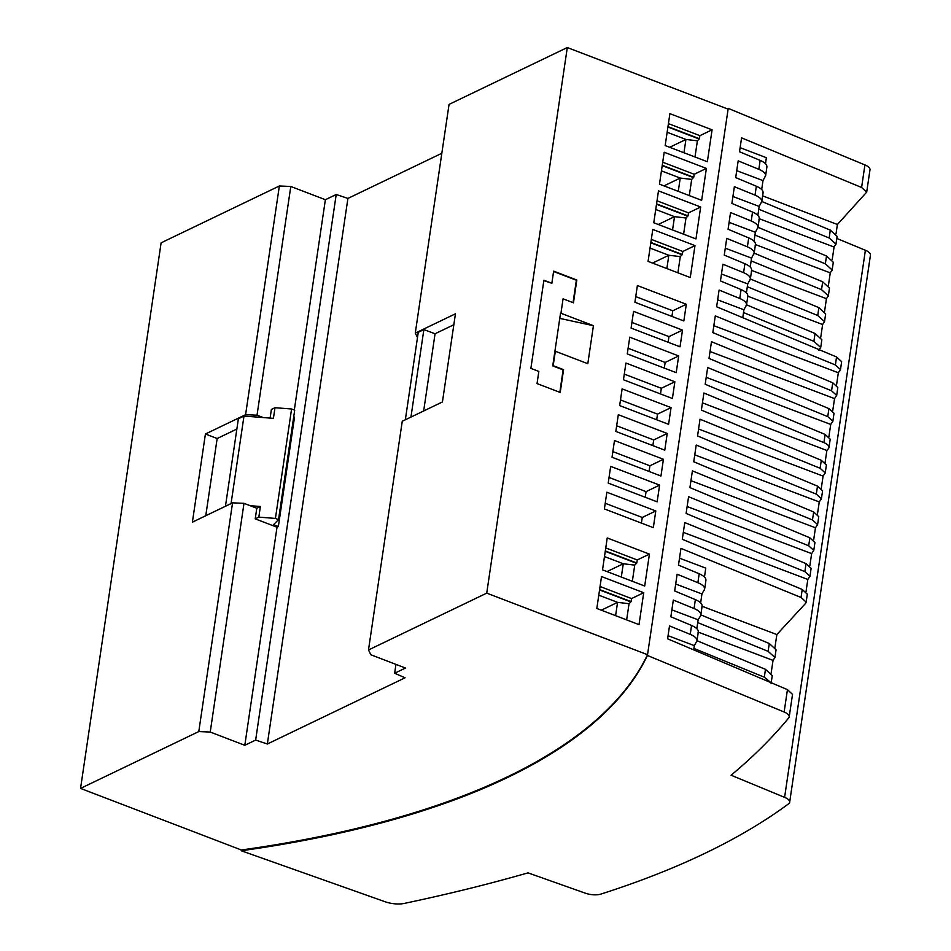 <?xml version="1.0" encoding="UTF-8"?>
<svg xmlns="http://www.w3.org/2000/svg" width="951" height="951" viewBox="0 0 951 951"><rect width="100%" height="100%" fill="white"/><g stroke="black" fill="none" stroke-linecap="round" stroke-linejoin="round"><path stroke-width="1.43" d="M325.373 199.71L290.792 186.467L279.356 185.992L161.111 242.838L80.55 788.415L198.795 731.557L210.23 732.044L244.811 745.287L255.653 740.068L336.214 194.491L325.373 199.71L294.311 410.036M293.704 416.823L294.525 417.132L278.358 526.557L277.014 527.211L255.225 518.866L256.794 508.226L244.003 503.329L232.567 502.853L198.795 731.557M232.567 502.853L192.399 522.158L205.416 434.013L245.584 414.707L257.02 415.183L263.225 417.56L243.979 416.074L238.38 418.761L225.458 506.265M279.356 185.992L245.584 414.707M693.707 649.878L694.337 645.634L697 640.784L698.307 631.987M668.066 635.696L694.337 645.634M784.135 712.002A12.506 4.85 8.4 0 1 789.211 716.685A12.506 4.85 8.4 0 1 788.712 717.922A1666.865 647.001 8.4 0 1 731.081 775.22L784.599 797.354A12.506 4.85 8.4 0 1 789.687 801.966A12.506 4.85 8.4 0 1 788.557 803.845A1166.806 452.902 8.4 0 1 600.782 894.118A12.506 4.85 8.4 0 1 585.305 893.167L528.007 872.863A1666.865 647.001 8.4 0 1 404.092 903.45A16.666 6.467 8.4 0 1 385.119 901.75L241.245 850.753A958.453 372.019 -171.6 0 0 647.429 655.465L784.135 712.002L787.44 689.63L667.602 638.81L669.504 625.901L690.248 634.365L691.555 625.449C697.024 627.886 699.151 630.394 697.939 632.986M696.643 641.794C697.856 639.227 695.716 636.754 690.248 634.365M696.833 628.694L698.141 619.802L700.459 615.963C701.66 613.395 699.532 610.922 694.052 608.533L673.32 600.057L670.859 616.783L691.555 625.449M704.465 577.019L705.773 568.127L679.501 558.189M700.649 602.851L701.957 593.959L704.632 589.109M704.275 590.119C705.476 587.563 703.348 585.079 697.868 582.701L699.187 573.774L678.491 565.108L680.952 548.394L801.051 597.466L802.228 589.465L682.295 539.276L684.768 522.563L804.867 571.622L806.044 563.634L686.111 513.445L688.583 496.719L808.683 545.791L809.86 537.802L689.927 487.601L692.399 470.888L812.487 519.959L813.676 511.971L693.743 461.77L696.215 445.056L816.303 494.128L817.491 486.127L697.558 435.938L700.031 419.213L820.119 468.284L821.307 460.296L701.374 410.107L703.895 393.001L823.911 442.631A12.506 4.85 8.4 0 1 828.987 447.327A12.506 4.85 8.4 0 1 828.487 448.551A1666.865 647.001 8.4 0 1 826.871 450.501L825.088 462.566M806.008 591.736L807.827 579.444L683.317 532.358M836.024 233.851L837.403 224.495L866.67 192.138L861.594 187.478L741.578 137.859L739.521 151.756L760.158 160.386C765.567 162.799 767.707 165.284 766.589 167.851M832.208 259.682L834.075 247.022L835.953 244.122L829.165 237.988L758.767 209.232M828.392 285.526L830.259 272.866L832.137 269.953L825.349 263.831L754.963 235.063M824.576 311.357L826.443 298.697L828.321 295.797L821.533 289.663L751.147 260.895M820.761 337.189L822.627 324.529L824.505 321.628L817.717 315.494L747.331 286.738M818.811 350.36L820.689 347.46L813.901 341.326L743.516 312.57M836.535 385.06L838.342 372.768L840.47 369.582L835.382 364.946L715.295 315.875L712.822 332.6L832.743 382.789L837.819 387.497M832.719 410.891L834.538 398.6L836.654 395.414L831.566 390.778L711.479 341.718L709.006 358.432L828.927 408.621L834.015 413.328M828.903 436.735L830.722 424.431L832.838 421.245L827.75 416.621L707.663 367.55L705.19 384.263L825.123 434.464L830.199 439.172M821.272 488.398L823.09 476.106L825.206 472.92L820.119 468.284M817.456 514.229L819.275 501.938L821.391 498.752L816.303 494.128M813.64 540.073L815.459 527.769L817.587 524.595L812.487 519.959M809.824 565.904L811.643 553.613L813.771 550.427L808.683 545.791M807.827 579.444L809.955 576.258L804.867 571.622M774.982 647.215L776.848 634.555L805.628 603.338L806.139 602.09L801.051 597.466M771.166 673.046L773.032 660.386L774.91 657.486L768.123 651.352L697.737 622.596M836.809 238.439L865.386 250.256A12.506 4.85 8.4 0 1 870.45 255.13L789.663 802.216M255.653 740.068L267.35 744.003L405.067 677.79L394.641 673.249L405.471 668.042L370.89 654.787L368.489 649.973L486.734 593.127L647.536 654.704L728.216 108.378A958.453 372.019 8.4 0 1 727.884 109.056M728.216 108.378L864.923 164.915A12.506 4.85 8.4 0 1 869.987 169.777L866.658 192.328M80.55 788.415L241.352 849.992L241.245 850.753M728.097 109.127L567.295 47.55L449.05 104.396L415.278 333.112L417.489 337.546M486.734 593.127L567.295 47.55M659.471 184.161L664.19 152.255L706.379 168.41L701.66 200.328L659.471 184.161M648.071 261.37L652.79 229.453L694.979 245.608L690.26 277.526L648.071 261.37M658.484 190.854L700.673 207.009L695.966 238.927L653.777 222.772L658.484 190.854M634.911 302.252L637.384 285.538L686.313 304.272L683.84 320.986L634.911 302.252M615.832 431.421L618.305 414.707L667.233 433.442L664.773 450.168L615.832 431.421M631.095 328.083L633.568 311.369L682.497 330.104L680.024 346.818L631.095 328.083M619.648 405.59L622.12 388.876L671.049 407.61L668.589 424.324L619.648 405.59M625.936 363.032L674.865 381.779L672.405 398.493L623.464 379.758L625.936 363.032M678.681 355.947L676.22 372.661L627.28 353.915L629.752 337.201L678.681 355.947L665.141 362.45L664.309 368.096M612.028 457.253L614.489 440.539L663.418 459.285L660.957 475.999L612.028 457.253M596.824 608.474L601.531 576.556L643.72 592.711L639.013 624.629L596.824 608.474M657.141 501.831L608.212 483.096L610.673 466.382L659.614 485.117L657.141 501.831M602.518 569.863L607.225 537.957L649.426 554.112L644.707 586.03L602.518 569.863M604.396 508.928L606.857 492.214L655.798 510.949L653.325 527.662L604.396 508.928M593.424 325.694L587.813 363.686L555.336 351.252L553.197 365.683L563.574 369.666L560.21 392.454L537.042 383.586L538.837 371.425L530.884 368.382L543.901 280.236L551.853 283.279L553.648 271.13L576.817 280.01L573.453 302.798L563.075 298.828L560.947 313.259L593.424 325.694L559.77 318.383M665.177 145.562L669.884 113.656L712.073 129.811L707.366 161.729L665.177 145.562M270.108 418.095L271.38 409.441L274.994 407.706L273.412 418.345L263.225 417.56M290.792 186.467L257.02 415.183M236.858 429.056L217.173 438.518L205.416 434.013M277.014 527.211L244.811 745.287M241.352 849.992A958.453 372.019 -171.6 0 0 647.536 654.704L647.429 655.465M395.949 664.392L394.641 673.249M415.278 333.112L455.446 313.806L442.429 401.952L402.261 421.257L368.489 649.973M267.35 744.003L347.911 198.426L336.214 194.491M441.835 153.277L347.911 198.426M453.829 324.731L435.059 333.765L423.873 329.581L418.262 332.279L405.34 419.783M423.873 329.581L410.951 417.085M435.059 333.765L423.659 410.975M244.003 503.329L210.23 732.044M231.057 503.566L243.979 416.074M250.208 505.706L260.396 506.491L258.827 517.13L275.421 518.414L291.577 408.989L274.994 407.706M256.794 508.226L260.396 506.491M255.225 518.866L258.827 517.13M278.358 526.557L273.519 524.702L278.536 519.603L275.421 518.414M278.536 519.603L294.691 410.19L291.577 408.989M217.173 438.518L205.773 515.727M837.403 224.495L762.631 195.858M765.626 175.566L762.999 180.607L761.68 189.534M761.81 201.41L759.183 206.438L757.864 215.366M757.995 227.241L755.367 232.27L754.048 241.197M754.179 253.073L751.552 258.113L750.232 267.041M750.363 278.916L747.736 283.945L746.416 292.872M746.547 304.748L743.92 309.776L742.755 317.693M765.496 163.691L766.375 157.711L740.128 147.667M697.868 582.701L677.136 574.226L674.675 590.951L695.371 599.617C700.839 602.054 702.967 604.563 701.755 607.142M746.214 305.842C747.331 303.286 745.18 300.837 739.771 298.483L719.099 290.043L716.638 306.757L836.559 356.958L841.635 361.665M750.03 279.998C751.147 277.454 748.996 275.005 743.587 272.652L722.915 264.212L720.454 280.925L741.091 289.568C746.487 291.969 748.627 294.453 747.51 297.021M753.846 254.167C754.951 251.623 752.812 249.174 747.403 246.82L726.73 238.368L724.27 255.094L744.906 263.724C750.303 266.137 752.443 268.622 751.326 271.19M757.662 228.335C758.767 225.779 756.627 223.33 751.219 220.977L730.546 212.537L728.086 229.262L748.71 237.893C754.119 240.294 756.259 242.79 755.142 245.358M761.466 202.492C762.583 199.948 760.443 197.499 755.023 195.145L734.362 186.705L731.89 203.419L752.526 212.061C757.935 214.462 760.075 216.947 758.957 219.515M765.282 176.66C766.399 174.116 764.259 171.667 758.839 169.314L738.178 160.874L735.705 177.587L756.342 186.23C761.751 188.631 763.891 191.115 762.773 193.683M671.882 609.864L698.141 619.802M700.459 615.963L700.816 614.952M802.228 589.465L807.304 594.173M776.848 634.555L702.1 606.274M700.839 614.857L769.288 643.506L776.052 649.735M698.284 632.118L773.032 660.386M697.024 640.689L765.472 669.338L772.236 675.567M771.023 682.675L764.307 677.183L693.921 648.427M675.697 584.033L701.957 593.959M699.187 573.774C704.655 576.211 706.783 578.731 705.571 581.311M811.643 553.613L687.133 506.526M809.86 537.802L814.936 542.51M815.459 527.769L690.949 480.683M817.491 486.127L822.567 490.835M813.676 511.971L818.752 516.666M819.275 501.938L694.765 454.851M787.44 689.63L792.504 694.385M821.307 460.296L826.383 465.003M823.09 476.106L698.581 429.02M702.444 402.855L826.871 450.501M830.722 424.431L706.213 377.345M834.538 398.6L710.028 351.513M838.342 372.768L713.844 325.682M746.547 304.807L815.066 333.492L821.83 339.721M750.351 278.976L818.882 307.649L825.646 313.878M751.623 270.405L826.443 298.697M747.807 296.236L822.627 324.529M755.439 244.562L830.259 272.866M754.167 253.144L822.686 281.817L829.462 288.046M757.983 227.301L826.502 255.985L833.278 262.214M759.255 218.73L834.075 247.022M761.799 201.469L830.318 230.142L837.094 236.383M725.292 248.175L751.552 258.113M736.728 170.669L762.999 180.607M729.096 222.344L755.367 232.27M732.912 196.5L759.183 206.438M717.66 299.838L743.92 309.776M721.476 274.007L747.736 283.945M806.044 563.634L811.12 568.341M667.971 126.649L699.437 138.703L699.888 135.672L668.41 123.618M667.138 132.26L685.933 139.464L697.392 140.807L699.437 138.703M698.985 138.929L667.911 127.018M695.003 156.986L697.392 140.807M669.659 147.286L685.933 139.464L683.959 152.766M712.073 129.811L699.888 135.672M662.265 165.26L693.743 177.314L694.194 174.271L662.716 162.217M689.297 195.585L691.686 179.406L693.743 177.314M693.291 177.528L662.217 165.629M663.953 185.885L680.227 178.063L691.686 179.406M661.432 170.871L680.227 178.063L678.265 191.365M706.379 168.41L694.194 174.271M650.864 242.457L682.342 254.511L682.794 251.468L651.316 239.414M650.032 248.068L668.826 255.26L680.286 256.604L682.342 254.511M681.891 254.725L650.817 242.826M677.897 272.794L680.286 256.604M652.552 263.082L668.826 255.26L666.865 268.562M694.979 245.608L682.794 251.468M656.57 203.859L688.037 215.913L688.488 212.869L657.01 200.816M683.603 234.196L685.992 218.005L688.037 215.913M687.585 216.127L656.511 204.227M658.258 224.484L674.532 216.662L685.992 218.005M655.738 209.47L674.532 216.662L672.559 229.964M700.673 207.009L688.488 212.869M635.743 296.605L672.773 310.787L671.941 316.433M686.313 304.272L672.773 310.787M616.676 425.775L653.694 439.956L652.862 445.603M667.233 433.442L653.694 439.956M631.928 322.437L668.957 336.618L668.125 342.265M682.497 330.104L668.957 336.618M620.492 399.943L657.51 414.125L656.677 419.771M671.049 407.61L657.51 414.125M624.296 374.112L661.325 388.281L660.493 393.94M674.865 381.779L661.325 388.281M628.112 348.268L665.141 362.45M663.418 459.285L649.89 465.788L649.046 471.434M612.86 451.606L649.89 465.788M599.606 589.561L631.084 601.614L631.535 598.571L600.057 586.517M626.65 619.886L629.039 603.707L631.084 601.614M630.632 601.828L599.558 589.929M601.305 610.185L617.568 602.363L629.039 603.707M598.785 595.171L617.568 602.363L615.606 615.666M643.72 592.711L631.535 598.571M659.614 485.117L646.074 491.631L645.23 497.278M609.044 477.45L646.074 491.631M605.312 550.95L636.79 563.004L637.229 559.973L605.763 547.919M604.479 556.561L623.274 563.765L634.733 565.108L636.79 563.004M636.338 563.23L605.252 551.318M632.344 581.287L634.733 565.108M607 571.587L623.274 563.765L621.312 577.067M649.426 554.112L637.229 559.973M605.228 503.281L642.258 517.463L641.426 523.109M655.798 510.949L642.258 517.463M563.075 298.828L560.947 313.259M560.496 313.473L552.745 365.909L563.123 369.88L559.818 392.311M553.589 271.499L576.365 280.224L573.049 302.644M543.841 280.604L551.853 283.279M784.599 797.354L865.386 250.256M823.911 442.631L825.123 434.464M827.75 416.621L828.927 408.621M831.566 390.778L832.743 382.789M835.382 364.946L836.559 356.958M739.771 298.483L741.091 289.568M743.587 272.652L744.906 263.724M747.403 246.82L748.71 237.893M751.219 220.977L752.526 212.061M755.023 195.145L756.342 186.23M758.839 169.314L760.158 160.386M861.594 187.478L864.923 164.915M694.052 608.533L695.371 599.617M769.288 643.506L768.123 651.352M765.472 669.338L764.307 677.183M813.901 341.326L815.066 333.492M817.717 315.494L818.882 307.649M821.533 289.663L822.686 281.817M825.349 263.831L826.502 255.985M829.165 237.988L830.318 230.142M702.123 606.156L700.816 614.976M776.028 650.044L774.887 657.795M772.212 675.888L771.071 683.626M705.939 580.324L704.632 589.144M820.665 347.769L821.807 340.03M824.481 321.937L825.623 314.199M828.297 296.106L829.438 288.355M832.113 270.262L833.254 262.524M835.917 244.431L837.07 236.692M759.278 218.599L757.971 227.42M763.094 192.768L761.787 201.588M747.831 296.106L746.523 304.926M751.647 270.274L750.339 279.095M755.463 244.431L754.155 253.263M766.91 166.936L765.603 175.757M841.623 361.867L840.458 369.773M837.807 387.699L836.642 395.616M833.991 413.53L832.826 421.448M830.175 439.362L828.975 447.505M826.36 465.205L825.195 473.123M822.544 491.037L821.379 498.954M818.728 516.869L817.563 524.786M814.912 542.712L813.747 550.617M811.096 568.543L809.931 576.461M807.292 594.375L806.115 602.292M792.492 694.587L789.199 716.876"/></g></svg>
